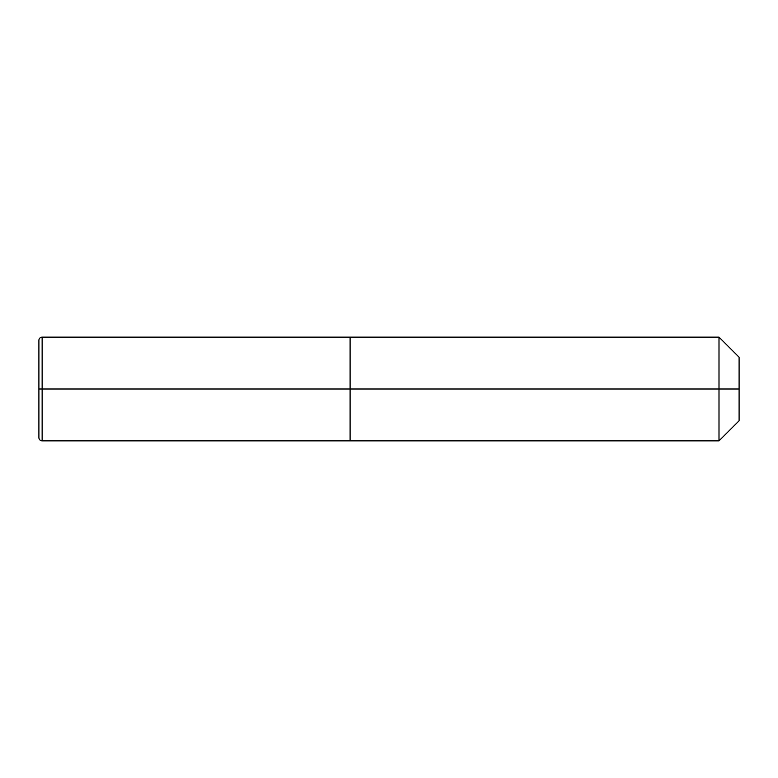 <?xml version="1.0" encoding="UTF-8"?>
<svg xmlns="http://www.w3.org/2000/svg" width="778" height="778" viewBox="0 0 778 778"><rect width="100%" height="100%" fill="white"/><g stroke="black" fill="none" stroke-linecap="round" stroke-linejoin="round"><path stroke-width="1.17" d="M42.138 337.137L42.138 440.863A3.238 3.238 0 0 1 38.9 437.625A3.238 3.238 0 0 0 42.138 440.863L718.998 440.863L350.1 440.863L350.1 337.137L42.138 337.137A3.238 3.238 0 0 0 38.9 340.375L38.9 437.625L38.9 389L350.1 389L350.1 440.863L42.138 440.863L350.1 440.863L350.1 389L739.1 389L739.1 420.772L718.998 440.863L718.998 337.137L350.1 337.137L350.1 440.863L718.998 440.863L739.1 420.772L739.1 357.228L718.998 337.137M38.9 389L42.138 389L42.138 440.863L718.998 440.863L739.1 420.772L718.998 440.863L718.998 389M42.138 440.863A3.238 3.238 0 0 1 38.9 437.625C39.095 439.589 40.174 440.679 42.138 440.863M42.138 389L350.1 389"/></g></svg>
